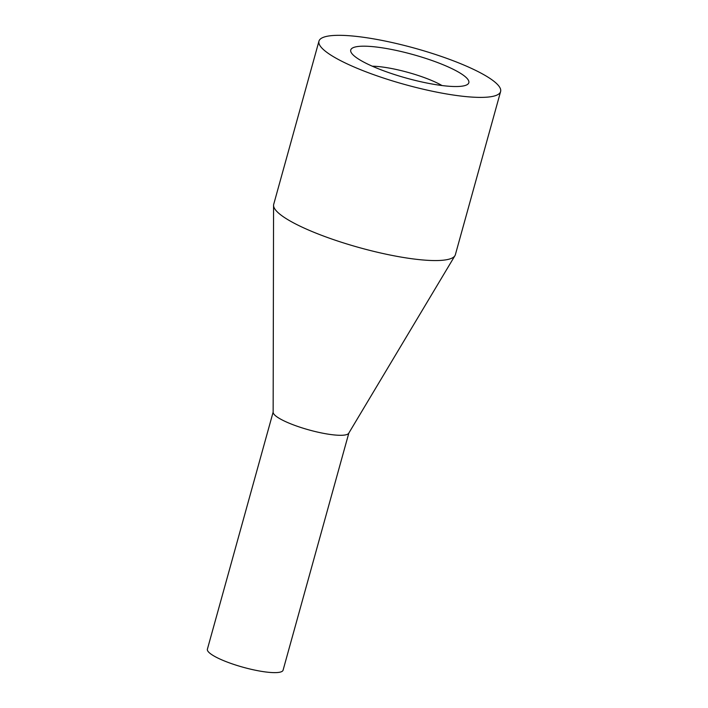<?xml version="1.0" encoding="UTF-8"?>
<svg xmlns="http://www.w3.org/2000/svg" width="708" height="708" viewBox="0 0 708 708"><rect width="100%" height="100%" fill="white"/><g stroke="black" fill="none" stroke-linecap="round" stroke-linejoin="round"><path stroke-width="1.06" d="M386.187 48.471A61.269 12.231 -164.5 0 1 448.341 66.986A61.269 12.231 -164.5 0 1 466.917 84.792A61.269 12.231 -164.5 0 1 433.376 84.243A61.269 12.231 -164.5 0 1 351.318 52.728A61.269 12.231 -164.5 0 1 386.187 48.471M442.022 85.544A45.56 9.098 15.5 0 0 388.126 67.888A45.56 9.098 15.5 0 0 372.266 66.198M373.479 38.843A94.261 18.815 15.5 0 0 318.954 41.17A94.261 18.815 15.5 0 0 446.084 93.872A94.261 18.815 15.5 0 0 500.609 91.544A94.261 18.815 15.5 0 0 373.479 38.843M318.954 41.17L273.704 204.338A94.261 18.815 15.5 0 0 273.562 205.373A94.261 18.815 15.5 0 0 400.834 257.039A94.261 18.815 15.5 0 0 454.952 255.676A94.261 18.815 15.5 0 0 455.359 254.721L500.609 91.544M273.562 205.373L273.146 412.295A39.276 7.841 15.5 0 0 326.176 433.827A39.276 7.841 15.5 0 0 348.725 433.261L454.952 255.676M273.146 412.074L207.391 649.209A39.276 7.841 15.5 0 0 260.358 671.166A39.276 7.841 15.5 0 0 283.076 670.193L348.84 433.066"/></g></svg>
